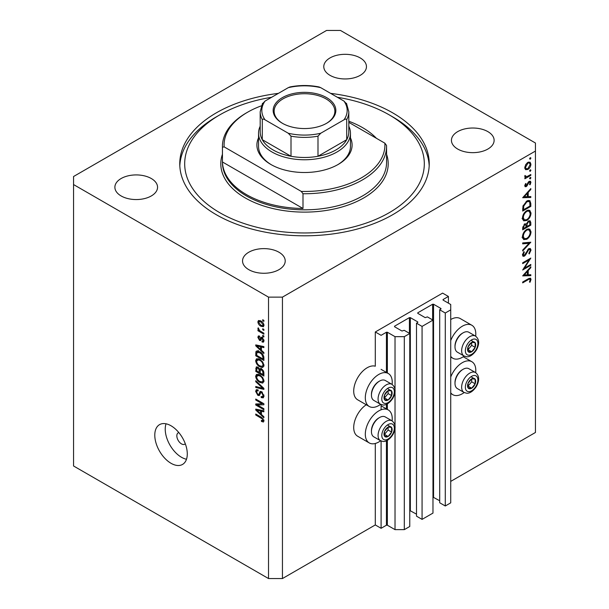 <?xml version="1.0" encoding="UTF-8"?>
<svg xmlns="http://www.w3.org/2000/svg" width="609" height="609" viewBox="0 0 609 609"><rect width="100%" height="100%" fill="white"/><g stroke="black" fill="none" stroke-linecap="round" stroke-linejoin="round"><path stroke-width="0.91" d="M448.407 296.461L442.606 293.112L375.296 331.974L381.097 335.323L386.433 332.24L387.362 332.24L395.02 336.663L404.307 336.663L409.766 333.511L404.193 330.299L401.986 331.03L394.556 326.744L394.556 326.211L409.415 317.632L410.344 317.632L417.774 321.917L417.774 322.458L416.495 323.196L422.067 326.409L432.976 320.113L427.404 316.893L425.196 317.632L417.774 313.346L417.774 312.805L432.626 304.234L433.555 304.234L440.985 308.519L439.706 309.791L445.278 313.011L450.729 309.859L450.729 304.5L443.07 300.077L443.07 299.544L448.407 296.461L448.407 303.16M443.07 299.544L443.07 300.077M439.706 309.791L439.706 502.768L445.278 505.988L450.729 502.836L450.729 309.859M445.278 505.988L445.278 313.011M432.976 497.104L439.706 500.758M417.774 312.805L417.774 313.346M416.495 323.196L416.495 516.166L422.067 519.386L432.976 513.09L432.976 320.113M422.067 519.386L422.067 326.409M409.766 510.502L416.495 514.156M394.556 326.211L394.556 326.744M282.447 578.55L282.447 297.131L535.448 151.055L535.448 143.016L340.477 30.45L326.553 30.45L73.552 176.519L73.552 465.984L268.523 578.55L282.447 578.55L375.296 524.943L381.097 528.3L386.433 525.217L387.362 525.217L395.02 529.64L404.307 529.64L409.766 526.488L409.766 333.511M404.307 529.64L404.307 336.663M395.02 529.64L395.02 428.416M395.02 425.889L395.02 391.96M395.02 389.44L395.02 336.663M381.097 528.3L381.097 441M381.097 409.796L381.097 404.551M375.296 524.943L375.296 443.474M380.625 404.33A19.039 10.992 -60 0 1 378.775 405.541A19.039 10.992 -60 0 1 369.26 406.485L357.65 399.786A19.039 10.992 -60 0 1 354.735 384.53A19.039 10.992 -60 0 1 367.174 367.752A19.039 10.992 -60 0 1 375.296 366.215L375.296 331.974M392.112 420.888A19.039 10.992 120 0 0 388.298 409.964A19.039 10.992 120 0 0 378.775 410.9A19.039 10.992 120 0 0 366.336 427.678A19.039 10.992 120 0 0 369.26 442.933A19.039 10.992 120 0 0 378.775 441.997A19.039 10.992 120 0 0 380.625 440.779M369.26 406.485A19.039 10.992 -60 0 1 366.336 391.229A19.039 10.992 -60 0 1 378.775 374.451A19.039 10.992 -60 0 1 388.298 373.507A19.039 10.992 -60 0 1 392.112 384.431M450.729 377.024A19.039 10.992 -60 0 1 462.338 362.659A19.039 10.992 -60 0 1 471.853 361.716A19.039 10.992 -60 0 1 475.675 372.639M464.187 392.539A19.039 10.992 -60 0 1 462.338 393.749A19.039 10.992 -60 0 1 452.814 394.693A19.039 10.992 -60 0 1 450.729 392.782M475.675 336.191A19.039 10.992 120 0 0 471.853 325.267A19.039 10.992 120 0 0 462.338 326.211A19.039 10.992 120 0 0 450.729 340.576M450.729 356.334A19.039 10.992 120 0 0 452.814 358.244A19.039 10.992 120 0 0 462.338 357.3A19.039 10.992 120 0 0 464.187 356.082M178.833 432.58A6.562 3.791 -120 0 0 178.201 432.824A6.562 3.791 -120 0 0 176.838 435.831A6.562 3.791 -120 0 0 179.701 442.439A6.562 3.791 -120 0 0 184.763 444.197A6.562 3.791 -120 0 0 185.288 443.771M154.785 435.161A22.975 13.269 -120 0 0 164.818 458.28A22.975 13.269 -120 0 0 182.525 464.439A22.975 13.269 -120 0 0 187.283 453.918A22.975 13.269 -120 0 0 177.257 430.799A22.975 13.269 -120 0 0 159.543 424.64A22.975 13.269 -120 0 0 154.785 435.161M166.021 423.803A22.975 13.269 -120 0 0 165.229 429.132A22.975 13.269 -120 0 0 186.491 459.247M278.382 93.367A124.738 72.014 0 0 0 179.762 163.791A124.738 72.014 0 0 0 216.294 214.711A124.738 72.014 0 0 0 352.238 230.324A124.738 72.014 0 0 0 429.238 163.791A124.738 72.014 0 0 0 392.706 112.863A124.738 72.014 0 0 0 330.618 93.367M360.208 57.924A21.338 12.317 0 0 0 336.952 55.252A21.338 12.317 0 0 0 323.782 66.632A21.338 12.317 0 0 0 330.032 75.341A21.338 12.317 0 0 0 353.289 78.013A21.338 12.317 0 0 0 366.458 66.632A21.338 12.317 0 0 0 360.208 57.924M151.306 178.528A21.338 12.317 0 0 0 128.05 175.856A21.338 12.317 0 0 0 114.88 187.237A21.338 12.317 0 0 0 121.13 195.953A21.338 12.317 0 0 0 144.386 198.618A21.338 12.317 0 0 0 157.556 187.237A21.338 12.317 0 0 0 151.306 178.528M278.968 252.233A21.338 12.317 0 0 0 255.711 249.561A21.338 12.317 0 0 0 242.542 260.949A21.338 12.317 0 0 0 248.792 269.658A21.338 12.317 0 0 0 272.048 272.33A21.338 12.317 0 0 0 285.218 260.949A21.338 12.317 0 0 0 278.968 252.233M487.87 131.628A21.338 12.317 0 0 0 464.614 128.956A21.338 12.317 0 0 0 451.444 140.336A21.338 12.317 0 0 0 457.694 149.045A21.338 12.317 0 0 0 480.95 151.717A21.338 12.317 0 0 0 494.12 140.336A21.338 12.317 0 0 0 487.87 131.628M524.433 268.15L530.812 264.466L530.812 265.311L522.682 270L529.076 259.936L522.682 263.628L522.682 262.784L530.812 258.094L524.433 268.15L523.946 267.876M528.818 248.662L530.34 248.533L531.018 250.071L529.244 253.945L528.833 253.39L530.188 250.55L529.716 249.424L528.81 249.507L525.613 254.92L524.372 256.161L523.055 256.305L522.476 254.943L523.854 251.646L524.349 252.118L523.314 254.554L524.341 255.338L528.818 248.662M522.484 254.729L524.341 255.338M530.812 242.222L522.682 250.999L522.682 250.093L529.084 243.273L522.682 243.844L522.682 242.938L530.812 242.222M531.018 231.862C530.797 234.998 529.381 237.464 526.785 239.253L523.702 239.588L522.476 236.871C522.689 233.696 524.105 231.207 526.747 229.41L529.784 229.098L531.018 231.862L530.058 231.306M531.018 213.097C530.797 216.241 529.381 218.7 526.785 220.488L523.702 220.823L522.476 218.106C522.689 214.931 524.105 212.45 526.747 210.653L529.784 210.333L531.018 213.097L530.058 212.549M530.812 197.483L522.682 197.719L530.812 188.584L530.812 189.498L528.209 192.383L528.209 196.638L530.812 196.562L530.812 197.483L529.297 196.608M530.911 158.035L530.233 159.208L529.556 158.812L530.233 157.64L530.911 158.035M530.233 159.208L529.556 158.812L530.233 159.208M450.729 481.392L535.448 432.481L535.448 151.055M471.853 325.267L460.252 318.568A19.039 10.992 120 0 0 450.729 319.512M366.268 404.757A19.039 10.992 120 0 0 354.567 421.565A19.039 10.992 120 0 0 357.65 436.234L369.26 442.933M525.521 169.622L524.768 167.711L525.75 164.544L527.858 162.382L530.066 162.177L530.911 164.164C530.759 166.417 529.739 168.191 527.858 169.477L525.613 169.683M530.911 170.177L530.233 171.35L529.556 170.962L530.233 169.789L530.911 170.177M530.233 171.35L529.556 170.962L530.233 171.35M524.928 176.96L525.75 177.432L524.768 176.328L524.973 175.476L526.777 176.686L530.812 174.509L530.812 175.354L524.874 178.78L524.874 177.935L525.75 177.432L525.24 177.272M524.882 175.712L525.833 176.679L524.791 176.077M530.911 177.759L530.233 178.932L529.556 178.536L530.233 177.364L530.911 177.759M530.233 178.932L529.556 178.536L530.233 178.932M526.328 186.598L525.179 186.735L524.768 185.768L525.613 183.522L526.123 183.804L525.498 185.342L526.298 185.775L528.277 182.182L529.198 181.33L530.424 181.208L530.911 182.35L530.112 184.778L529.556 184.535L530.188 182.814L529.229 182.16L526.328 186.598L524.768 185.699M524.897 184.999L526.298 185.775M528.894 181.543L529.868 182.106L528.604 181.794M526.854 200.97L529.845 200.559L530.812 203.475L530.812 206.382L522.682 211.072L522.979 206.032L526.854 200.97M530.812 222.605L530.812 225.14L522.682 229.829L522.682 228.002L524.699 223.861L526.427 223.945L528.505 220.938L530.096 220.785L530.812 222.605L529.739 221.988M530.812 275.656L522.682 275.892L530.812 266.757L530.812 267.671L528.209 270.556L528.209 274.811L530.812 274.735L530.812 275.656L529.297 274.781M530.188 279.836C529.891 278.922 529.191 278.892 528.087 279.752L522.682 282.873L522.682 282.028L528.17 278.861L530.508 278.161L531.018 279.402L530.081 282.211L529.457 282.074L530.188 279.836L528.779 278.526M257.417 404.985L263.88 408.723L263.88 409.697L255.757 405.008L255.757 403.973L262.235 403.752L255.757 400.014L255.757 399.04L263.88 403.729L263.88 404.772L257.417 404.985L259.388 403.843M260.789 391.389L259.678 392.029L261.619 391.701L263.986 396.025L263.263 397.852L261.246 397.578L261.139 396.543L262.494 396.703L263.035 395.386L261.642 392.691L260.804 392.577L259.35 395.568L257.873 395.386L255.651 391.381L256.32 389.669L258.079 389.897L258.186 390.932L257.013 390.78L256.602 391.899L257.896 394.426L258.718 394.594L260.142 391.496M255.757 380.724L263.88 388.367L263.88 389.379L255.757 387.491L255.757 386.487L262.928 388.375L255.757 381.736L255.757 380.724M263.986 381.067L262.715 383.099L259.929 382.437C257.508 381.158 256.084 379.095 255.651 376.248L256.511 374.36L259.83 374.954L262.745 377.588L263.986 381.067M263.986 365.476L262.715 367.501L259.929 366.846C257.508 365.56 256.084 363.497 255.651 360.657L256.511 358.77L259.83 359.356L262.745 361.997L263.986 365.476M261.451 350.297L263.88 352.52L263.88 353.532L255.757 345.851L255.757 344.9L263.88 346.59L263.88 347.602L261.451 347.023L261.451 350.297M262.723 319.725L263.88 320.395L263.88 321.369L262.723 320.699L262.723 319.725M73.552 184.557L268.523 297.131L282.447 297.131M268.523 578.55L268.523 297.131M260.865 320.973C262.624 321.856 263.667 323.333 263.986 325.389L263.377 326.736L260.926 326.241C259.19 325.351 258.178 323.889 257.866 321.856L258.475 320.517L260.865 320.973M262.723 328.738L263.88 329.416L263.88 330.39L262.723 329.72L262.723 328.738M260.819 331.418L263.88 333.192L263.88 334.166L257.972 330.756L257.972 329.781L258.916 330.322L257.866 328.563L258.186 327.825L259.609 330.55L260.819 331.418M262.723 335.323L263.88 335.993L263.88 336.967L262.723 336.297L262.723 335.323M259.662 337.089L258.711 337.751L259.434 339.396L259.921 339.365L260.88 337.18L262.083 337.386L263.986 340.796L263.484 342.121L262.083 342.022L261.984 340.987L262.829 341.063L263.141 340.241L261.687 338.36L260.629 340.56L259.548 340.439L257.866 337.302L258.391 335.932L259.556 336.054L259.662 337.089L258.97 337.028L259.617 336.655M259.434 339.396L262.243 338.025L262.586 337.127M259.777 351.774C262.182 352.992 263.545 354.971 263.88 357.711L263.88 360.475L255.757 355.785L255.909 351.736L256.435 351.073L259.777 351.774M260.416 368.582L259.503 369.107L261.497 368.97C263.073 369.96 263.864 371.361 263.88 373.188L263.88 376.073L255.757 371.383L256.29 366.907L257.797 367.082L259.503 369.107L259.853 368.696M261.451 414.501L263.88 416.723L263.88 417.736L255.757 410.047L255.757 409.103L263.88 410.793L263.88 411.806L261.451 411.227L261.451 414.501M263.986 420.895L263.415 422.029L261.451 421.451L261.345 420.416L263.035 420.301L262.426 418.969L255.757 414.995L255.757 414.021L261.269 417.203L263.986 420.895M263.91 420.187L262.814 420.819L263.811 419.852M263.568 320.212L262.723 320.699M261.862 325.701L260.926 326.241M260.081 320.578L257.866 321.856M258.711 322.374L260.926 325.267L262.761 325.686L263.141 324.879L260.926 321.978L259.084 321.575L258.711 322.374M261.71 321.522L260.926 321.978M263.857 324.468L263.141 324.879M263.568 329.225L262.723 329.72M258.817 330.268L257.972 330.756M258.536 328.182L257.866 328.563M263.568 335.81L262.723 336.297M263.979 340.926L262.083 342.022M263.872 339.822L263.141 340.241M262.913 338.048L262.228 338.444M262.654 337.805L261.687 338.36M261.246 339.457L259.548 340.439M259.579 336.313L257.866 337.302M261.756 338.056L262.243 338.025L261.756 338.056M256.968 345.151L255.757 345.851M262.646 346.331L261.451 347.023M258.14 347.183L260.507 349.429L260.507 346.795L256.602 345.859L258.14 347.183M261.451 348.881L260.507 349.429M257.599 345.28L256.602 345.859M261.664 346.125L260.507 346.795M256.709 355.237L255.757 355.785M258.079 351.804L258.231 350.396M257.371 350.891L255.909 351.736M256.709 355.359L262.928 358.952L262.928 357.285L261.748 354.263L259.761 352.74L256.869 352.482L256.709 355.359M263.88 358.404L262.928 358.952M258.734 351.248L256.869 352.482M260.568 352.276L259.761 352.74M262.388 353.89L261.748 354.263M263.811 356.775L262.928 357.285M263.925 366.176L263.08 365.918M260.85 366.313L259.929 366.846M257.972 359.386L255.651 360.657M257.972 359.318L258.041 358.617M259.129 358.99L256.602 361.198C256.952 363.383 258.064 364.943 259.936 365.88L262.388 366.321L263.035 364.936C262.7 362.797 261.619 361.259 259.799 360.315L257.242 359.812L258.863 358.876M260.606 359.85L259.799 360.315M263.872 364.448L263.035 364.936M256.709 370.835L255.757 371.383M261.451 369.298L261.375 368.293M256.709 370.957L259.129 372.358L259.053 369.633L257.934 368.133L257.021 367.981L256.709 370.957M260.081 371.81L259.129 372.358M258.619 367.729L257.934 368.133M260.766 368.643L259.053 369.633M260.081 372.906L262.928 374.55L262.829 371.612L261.505 369.945L260.446 369.785L260.081 372.906M263.88 374.002L262.928 374.55M262.258 369.511L261.505 369.945M263.53 371.208L262.829 371.612M263.796 372.114L262.928 372.617M263.925 381.767L263.08 381.516M260.85 381.904L259.929 382.437M257.972 374.984L255.651 376.248M257.972 374.908L258.041 374.208M259.129 374.588L256.602 376.788C256.952 378.981 258.064 380.541 259.936 381.47L262.388 381.912L263.035 380.526C262.7 378.395 261.619 376.849 259.799 375.913L257.242 375.403L258.863 374.466M260.606 375.448L259.799 375.913M263.872 380.039L263.035 380.526M256.952 386.799L255.757 387.491M263.522 388.032L262.928 388.375M256.427 381.356L255.757 381.736M263.971 396.436L261.246 397.578M263.872 394.906L263.035 395.386M262.372 392.265L261.642 392.691M260.127 394.092L257.873 395.386M257.972 390.224L255.651 391.381M260.226 393.726L258.718 394.594M261.565 392.135L261.664 391.732M258.894 404.132L258.444 403.881M257.668 403.904L255.757 405.008M263.073 403.265L262.235 403.752M256.602 399.527L255.757 400.014M263.522 403.523L262.57 403.554M256.968 409.355L255.757 410.047M262.646 410.535L261.451 411.227M258.14 411.387L260.507 413.633L260.507 410.999L256.602 410.063L258.14 411.387M261.451 413.085L260.507 413.633M257.599 409.484L256.602 410.063M261.664 410.329L260.507 410.999M262.464 420.865L261.451 421.451M263.08 418.596L262.426 418.969M256.602 414.508L255.757 414.995M528.528 162.078L528.582 162.504M530.02 163.646L530.911 164.164M526.96 168.959L527.858 169.477M525.278 168.274L524.836 168.457M527.866 163.22L525.498 167.292L526.191 168.8L527.866 168.632L530.188 164.59L529.518 163.052L527.196 162.839M524.836 166.912L525.498 167.292M530.081 174.928L530.812 175.354M529.175 181.345L530.911 182.35M529.594 184.481L530.112 184.778M528.132 182.411L528.665 182.715M527.493 183.781L528.049 184.108M526.686 185.433L527.242 185.76M530.264 189.186L530.812 189.498M527.66 192.071L528.209 192.383M527.402 196.174L528.209 196.638M527.371 193.312L524.265 196.753L527.371 196.661L527.371 193.312L526.831 193M523.725 196.441L524.265 196.753M529.975 205.903L530.812 206.382M528.308 200.376L528.437 201.099M523.519 209.747L529.975 206.017L529.769 202.378L529.107 201.488L526.846 201.815L523.748 206.07L523.519 209.747L522.682 209.268M523.078 205.69L523.748 206.07M526.161 201.412L526.846 201.815M525.963 220.016L526.785 220.488M523.687 219.522L522.781 219.742M528.391 210.059L528.635 210.935M526.739 211.498C524.623 212.975 523.481 215.007 523.314 217.58L524.357 219.91L526.777 219.651C528.886 218.182 530.02 216.165 530.188 213.614L529.137 211.216L526.062 211.102M522.537 217.139L523.314 217.58M529.975 224.66L530.812 225.14M523.519 227.37L523.519 228.512L526.123 227.005L525.628 224.607L524.714 224.691L523.519 227.37L522.75 226.921M522.682 228.025L523.519 228.512M524.075 224.325L524.714 224.691M526.952 225.969L526.952 226.525L529.975 224.782L529.465 221.706L528.505 221.783L527.051 224.158L526.952 225.969L526.069 225.452M526.115 226.038L526.952 226.525M526.465 223.815L527.051 224.158M527.866 221.41L528.505 221.783M525.963 238.781L526.785 239.253M523.687 238.286L522.781 238.507M528.391 228.817L528.635 229.692M526.739 230.255C524.623 231.74 523.481 233.765 523.314 236.345L524.357 238.675L526.777 238.416C528.886 236.939 530.02 234.929 530.188 232.379L529.137 229.981L526.062 229.859M522.537 235.904L523.314 236.345M527.737 242.496L529.084 243.273M528.696 248.837L531.018 250.071M528.186 249.15L528.81 249.507M527.478 250.002L528.011 250.307M525.08 254.615L525.613 254.92M522.484 255.064L524.372 256.161M523.763 251.776L524.349 252.118M522.575 254.128L523.314 254.554M530.081 264.892L530.812 265.311M528.353 259.518L529.076 259.936M530.264 267.359L530.812 267.671M527.66 270.244L528.209 270.556M527.371 274.332L528.209 274.811M527.371 271.485L524.265 274.925L527.371 274.834L527.371 271.485L526.831 271.172M523.725 274.613L524.265 274.925M529.16 278.336L531.018 279.402M529.533 281.891L530.081 282.211M473.604 378.326A5.747 3.319 120 0 0 471.572 378.905A5.747 3.319 120 0 0 468.077 383.32A5.747 3.319 120 0 0 468.131 387.979A5.747 3.319 120 0 0 471.671 388.222A5.747 3.319 120 0 0 475.165 383.815A5.747 3.319 120 0 0 475.111 379.156A5.747 3.319 120 0 0 473.604 378.326M473.185 378.943L471.572 378.905L468.077 383.32L468.131 387.979L471.671 388.222L475.165 383.815L475.111 379.156L473.185 378.943M454.999 383.35L454.999 382.437A10.376 5.991 -60 0 1 462.338 369.739L463.122 369.282A11.487 6.63 120 0 0 454.999 383.35A11.487 6.63 120 0 0 457.382 388.611L464.02 392.44A11.487 6.63 -60 0 1 463.289 380.572A11.487 6.63 -60 0 1 473.733 372.015A11.487 6.63 -60 0 1 475.507 372.541L468.869 368.711A11.487 6.63 120 0 0 467.095 368.186A11.487 6.63 120 0 0 463.122 369.282M467.971 386.197L471.686 381.805L471.648 378.905M468.192 386.213L471.671 388.222M471.686 381.805L475.165 383.815M471.632 377.146L475.111 379.156M390.049 426.574A5.747 3.319 120 0 0 388.009 427.153A5.747 3.319 120 0 0 384.515 431.56A5.747 3.319 120 0 0 384.568 436.219A5.747 3.319 120 0 0 388.116 436.47A5.747 3.319 120 0 0 391.602 432.055A5.747 3.319 120 0 0 391.549 427.396A5.747 3.319 120 0 0 390.049 426.574M389.623 427.183L388.009 427.153L384.515 431.56L384.568 436.219L388.116 436.47L391.602 432.055L391.549 427.396L389.623 427.183M371.444 431.591L371.444 430.685A10.376 5.991 -60 0 1 378.775 417.98L379.567 417.523A11.487 6.63 120 0 0 371.444 431.591A11.487 6.63 120 0 0 373.819 436.851L380.458 440.688A11.487 6.63 -60 0 1 379.727 428.812A11.487 6.63 -60 0 1 390.171 420.263A11.487 6.63 -60 0 1 391.945 420.789L385.307 416.952A11.487 6.63 120 0 0 383.533 416.427A11.487 6.63 120 0 0 379.567 417.523M384.408 434.445L388.123 430.045L388.093 427.145M384.629 434.461L388.116 436.47M388.123 430.045L391.602 432.055M388.07 425.386L391.549 427.396M390.049 390.118A5.747 3.319 120 0 0 388.009 390.696A5.747 3.319 120 0 0 384.515 395.112A5.747 3.319 120 0 0 384.568 399.77A5.747 3.319 120 0 0 388.116 400.014A5.747 3.319 120 0 0 391.602 395.606A5.747 3.319 120 0 0 391.549 390.948A5.747 3.319 120 0 0 390.049 390.118M389.623 390.734L388.009 390.696L384.515 395.112L384.568 399.77L388.116 400.014L391.602 395.606L391.549 390.948L389.623 390.734M371.444 395.142L371.444 394.229A10.376 5.991 -60 0 1 378.775 381.531L379.567 381.074A11.487 6.63 120 0 0 371.444 395.142A11.487 6.63 120 0 0 373.819 400.402L380.458 404.239A11.487 6.63 -60 0 1 379.727 392.363A11.487 6.63 -60 0 1 390.171 383.807A11.487 6.63 -60 0 1 391.945 384.332L385.307 380.503A11.487 6.63 120 0 0 383.533 379.978A11.487 6.63 120 0 0 379.567 381.074M384.408 397.989L388.123 393.597L388.093 390.696M384.629 398.004L388.116 400.014M388.123 393.597L391.602 395.606M388.07 388.938L391.549 390.948M473.604 341.877A5.747 3.319 120 0 0 471.572 342.456A5.747 3.319 120 0 0 468.077 346.871A5.747 3.319 120 0 0 468.131 351.53A5.747 3.319 120 0 0 471.671 351.774A5.747 3.319 120 0 0 475.165 347.358A5.747 3.319 120 0 0 475.111 342.7A5.747 3.319 120 0 0 473.604 341.877M473.185 342.486L471.572 342.456L468.077 346.871L468.131 351.53L471.671 351.774L475.165 347.358L475.111 342.7L473.185 342.486M454.999 346.902L454.999 345.988A10.376 5.991 -60 0 1 462.338 333.283L463.122 332.826A11.487 6.63 120 0 0 454.999 346.902A11.487 6.63 120 0 0 457.382 352.162L464.02 355.991A11.487 6.63 -60 0 1 463.289 344.123A11.487 6.63 -60 0 1 473.733 335.567A11.487 6.63 -60 0 1 475.507 336.092L468.869 332.263A11.487 6.63 120 0 0 467.095 331.73A11.487 6.63 120 0 0 463.122 332.826M467.971 349.749L471.686 345.349L471.648 342.456M468.192 349.764L471.671 351.774M471.686 345.349L475.165 347.358M471.632 340.69L475.111 342.7M350.457 137.87A47.601 27.481 180 0 1 338.155 164.46A47.601 27.481 180 0 1 270.845 164.46L270.845 164.46A47.601 27.481 180 0 1 258.543 137.87M348.812 126.208A45.957 26.53 180 0 1 350.457 133.234A45.957 26.53 180 0 1 322.085 157.746A45.957 26.53 180 0 1 272.002 151.999A45.957 26.53 180 0 1 258.543 133.234L258.543 146.366A45.957 26.53 0 0 0 271.431 164.795M271.629 97.273A119.813 69.175 0 0 0 219.78 114.873A119.813 69.175 0 0 0 219.78 212.701A119.813 69.175 0 0 0 389.22 212.701A119.813 69.175 0 0 0 389.22 114.873L392.706 116.882A124.738 72.014 180 0 1 392.706 116.89A124.738 72.014 180 0 1 429.185 165.8M246.47 194.614A82.063 47.38 0 0 0 302.993 208.484L222.452 161.979A82.063 47.38 0 0 0 246.47 194.614M376.453 138.327A82.063 47.38 0 0 0 362.53 127.608A82.063 47.38 0 0 0 348.812 121.229M302.993 193.738L301.295 191.424A80.426 46.429 0 0 0 384.858 143.176L386.548 145.498A82.063 47.38 180 0 1 386.563 146.366A82.063 47.38 180 0 1 302.993 193.738L302.993 208.484M222.452 161.979L222.452 147.241A82.063 47.38 180 0 1 222.437 146.366A82.063 47.38 180 0 1 246.47 112.863L247.635 112.193A80.426 46.429 0 0 0 224.142 146.876L222.452 147.241M384.858 143.176L348.812 122.371M261.314 105.859A80.426 46.429 0 0 0 247.635 112.193M301.295 191.424L224.142 146.876M179.815 165.8A124.738 72.014 180 0 1 216.294 116.89L219.78 114.873M392.706 116.89L389.22 114.873A119.813 69.175 0 0 0 337.371 97.273M337.569 164.795A45.957 26.53 0 0 0 350.457 146.366L350.457 133.234M282.332 123.254A31.348 18.103 180 0 1 282.332 123.246A31.348 18.103 180 0 1 282.332 97.653A31.348 18.103 180 0 1 326.668 97.653A31.348 18.103 180 0 1 326.668 123.246A31.348 18.103 180 0 1 282.332 123.254M326.31 123.452A30.366 17.532 0 0 0 334.866 111.257A30.366 17.532 0 0 0 325.967 98.864A30.366 17.532 0 0 0 292.883 95.057A30.366 17.532 0 0 0 274.134 111.257A30.366 17.532 0 0 0 282.69 123.452M265.044 119.836C263.819 118.968 262.898 118.884 262.289 119.585A44.312 25.586 180 0 1 260.188 111.79L260.188 131.894A44.312 25.586 0 0 0 262.289 139.689A44.312 25.586 0 0 0 273.167 149.989A44.312 25.586 0 0 0 291.003 156.262A44.312 25.586 0 0 0 317.997 156.262A44.312 25.586 0 0 0 346.711 139.689A44.312 25.586 0 0 0 348.812 131.894L348.812 111.79A44.312 25.586 180 0 1 346.711 119.585C346.095 118.884 345.181 118.968 343.956 119.836A42.676 24.634 0 0 0 343.956 101.071L320.745 87.673A42.676 24.634 0 0 0 288.255 87.673L265.044 101.071A42.676 24.634 0 0 0 265.044 119.836L288.255 133.234A42.676 24.634 0 0 0 320.745 133.234L343.956 119.836M262.289 119.585L262.289 139.689L291.003 156.262L291.003 136.165L288.255 133.234M258.543 133.234A45.957 26.53 180 0 1 260.188 126.208M320.745 133.234L317.997 136.165L317.997 156.262L346.711 139.689L346.711 119.585M319.04 86.95L320.745 87.673M343.956 101.071L346.711 104.002M288.255 87.673L289.96 86.958C299.651 85.039 309.349 85.039 319.04 86.958M262.289 104.002L265.044 101.071M440.985 309.052L440.985 308.519M433.555 497.21L433.555 304.234M432.626 319.908L432.626 304.234M417.774 322.458L417.774 321.917M410.344 510.608L410.344 317.632M409.415 333.313L409.415 317.632M387.362 525.217L387.362 440.337M387.362 409.423L387.362 403.881M387.362 372.974L387.362 332.24M386.433 525.217L386.433 440.794M386.433 408.89L386.433 404.338M386.433 372.434L386.433 332.24M262.106 337.401L260.264 338.467M259.381 345.653L258.269 346.293M256.853 352.512L255.757 353.144M257.98 367.189L255.757 368.475M260.256 369.99L259.129 370.637M262.281 386.86L261.649 387.225M261.581 392.074L259.259 393.414M259.381 409.857L258.269 410.496M262.129 417.759L261.337 418.216M529.883 202.942L530.812 203.475M522.689 208.613L523.519 209.085M526.176 252.431L526.716 252.743M527.364 279.325L528.087 279.752M474.685 375.487A8.861 5.116 120 0 0 466.151 383.183A8.861 5.116 120 0 0 468.557 391.648A8.861 5.116 120 0 0 477.091 383.944A8.861 5.116 120 0 0 474.685 375.487M391.123 423.727A8.861 5.116 120 0 0 382.597 431.431A8.861 5.116 120 0 0 384.995 439.888A8.861 5.116 120 0 0 393.528 432.192A8.861 5.116 120 0 0 391.123 423.727M391.123 387.278A8.861 5.116 120 0 0 382.597 394.975A8.861 5.116 120 0 0 384.995 403.44A8.861 5.116 120 0 0 393.528 395.736A8.861 5.116 120 0 0 391.123 387.278M474.685 339.03A8.861 5.116 120 0 0 466.151 346.734A8.861 5.116 120 0 0 468.557 355.199A8.861 5.116 120 0 0 477.091 347.495A8.861 5.116 120 0 0 474.685 339.03M222.437 146.366L222.437 162.451A82.063 47.38 0 0 0 246.47 195.953A82.063 47.38 0 0 0 335.902 206.223A82.063 47.38 0 0 0 386.563 162.451L386.563 146.366M386.563 154.267A83.707 48.324 180 0 1 344.032 206.39A83.707 48.324 180 0 1 245.313 197.963A83.707 48.324 180 0 1 222.437 154.267M317.997 136.165A44.312 25.586 180 0 1 291.003 136.165M381.097 405.807L388.298 409.964M463.243 356.745L471.853 361.716M450.729 357.041L452.814 358.244M259.084 321.575L260.485 320.76M262.761 325.686L263.963 324.993M262.829 341.063L263.971 340.408M259.83 339.441L262.152 338.102M262.388 366.321L263.986 365.4M257.021 367.981L258.163 367.318M260.446 369.785L261.68 369.077M262.388 381.912L263.986 380.998M262.494 396.703L263.979 395.842M260.804 392.577L261.954 391.914M257.013 390.78L258.102 390.156M450.729 393.49L452.814 394.693M381.097 369.351L388.298 373.507M529.518 163.052L528.125 162.245M526.191 168.8L524.775 167.985M525.719 185.821L524.821 185.303M529.107 201.488L527.584 200.605M529.137 211.216L527.508 210.28M524.357 219.91L522.042 218.57M525.628 224.607L524.524 223.967M529.465 221.706L528.33 221.052M529.137 229.981L527.508 229.045M524.357 238.675L522.042 237.335M529.716 249.424L528.62 248.792M464.02 392.44L466.517 393.193C467.994 393.444 472.005 393.056 476.421 386.449C479.664 380.29 479.359 375.662 475.507 372.541M380.458 440.688L382.954 441.441C384.439 441.685 388.443 441.304 392.866 434.689C396.101 428.538 395.797 423.902 391.945 420.789M380.458 404.239L382.954 404.985C384.439 405.236 388.443 404.848 392.866 398.24C396.101 392.082 395.797 387.453 391.945 384.332M464.02 355.991L466.517 356.745C467.994 356.988 472.005 356.608 476.421 349.992C479.664 343.841 479.359 339.205 475.507 336.092M262.509 103.34L260.188 111.79M346.491 103.34L348.812 111.79"/></g></svg>
